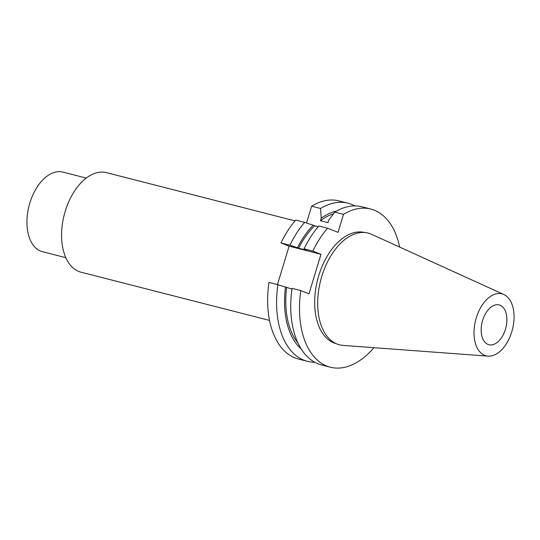 <?xml version="1.0" encoding="UTF-8"?>
<svg xmlns="http://www.w3.org/2000/svg" width="540" height="540" viewBox="0 0 540 540"><rect width="100%" height="100%" fill="white"/><g stroke="black" fill="none" stroke-linecap="round" stroke-linejoin="round"><path stroke-width="0.81" d="M336.515 211.066A74.23 44.03 104.4 0 0 321.199 218.241L320.578 208.474L311.634 206.185L306.538 222.973M304.668 222.338A81.621 48.418 -75.6 0 0 289.892 245.214L280.949 242.926A81.621 48.418 -75.6 0 1 295.724 220.05L304.668 222.338L313.173 225.234A74.23 44.03 104.4 0 0 297.473 247.745L298.62 248.198A72.245 42.856 -75.6 0 1 314.618 225.808L313.173 225.234M280.949 242.926L289.123 246.159L320.976 254.306L308.975 293.8L300.8 290.574L292.059 288.34A81.621 48.418 -75.6 0 0 321.611 364.959L330.352 367.2A81.621 48.418 104.4 0 0 373.903 347.686M277.445 284.6L289.123 246.159M298.499 359.046A81.621 48.418 -75.6 0 1 268.947 282.427L277.891 284.715A81.621 48.418 -75.6 0 0 307.442 361.334L298.499 359.046M311.634 206.185A81.621 48.418 -75.6 0 1 338.958 200.9L347.902 203.189A81.621 48.418 -75.6 0 1 354.753 205.909M269.548 320.423L81.007 272.187A51.374 30.476 -75.6 0 1 78.833 271.478A51.374 30.476 104.4 0 1 64.719 213.003A51.374 30.476 104.4 0 1 106.475 172.645L295.016 220.88M65.846 257.702L42.485 251.721A41.101 24.381 -75.6 0 1 40.75 251.161A41.101 24.381 104.4 0 1 29.45 204.376A41.101 24.381 104.4 0 1 62.863 172.091L86.218 178.065M321.199 218.241L320.443 220.732A72.245 42.856 -75.6 0 1 333.49 213.759M399.64 247.084A81.621 48.418 104.4 0 0 370.818 209.054A81.621 48.418 104.4 0 0 343.487 214.333L334.746 212.099L328.712 220.165L327.956 222.656L320.443 220.732M343.487 214.333L338.026 232.328L327.578 228.197A81.621 48.418 104.4 0 0 312.802 251.073L304.06 248.839L306.133 250.121L298.62 248.198M314.759 362.239A81.621 48.418 -75.6 0 1 307.442 361.334M320.578 208.474A81.621 48.418 -75.6 0 1 347.902 203.189M291.958 289.062L277.891 284.715M289.892 245.214L297.473 247.745M312.802 251.073L320.976 254.306M285.471 287.246A74.23 44.03 104.4 0 0 301.239 348.962M298.026 343.069A72.245 42.856 -75.6 0 1 286.619 287.699M318.188 226.719L314.618 225.808M334.746 212.099A81.621 48.418 -75.6 0 1 362.07 206.813L370.818 209.054M304.06 248.839A81.621 48.418 -75.6 0 1 318.836 225.963L327.578 228.197M300.8 290.574A81.621 48.418 104.4 0 0 330.352 367.2M364.581 232.49A57.368 34.027 104.4 0 0 318.121 277.803A57.368 34.027 104.4 0 0 333.936 342.913A57.368 34.027 -75.6 0 0 336.143 343.643M503.854 294.503L371.493 234.272A57.679 34.209 -75.6 0 0 370.528 233.861A57.679 34.209 104.4 0 0 321.806 276.311A57.679 34.209 104.4 0 0 337.055 344.027A57.679 34.209 -75.6 0 0 343.062 345.404L488.079 356.137A31.988 18.974 -75.6 0 1 484.751 355.381A31.988 18.974 104.4 0 1 476.294 317.817A31.988 18.974 104.4 0 1 503.314 294.273A31.988 18.974 -75.6 0 1 503.854 294.503A31.988 18.974 -75.6 0 1 512.413 329.528A31.988 18.974 -75.6 0 1 488.079 356.137M499.993 305.201A20.547 12.191 -75.6 0 1 505.643 328.59A20.547 12.191 -75.6 0 1 488.936 344.736A20.547 12.191 -75.6 0 1 488.065 344.453A20.547 12.191 -75.6 0 1 482.423 321.064A20.547 12.191 -75.6 0 1 499.122 304.918A20.547 12.191 -75.6 0 1 499.993 305.201"/></g></svg>
